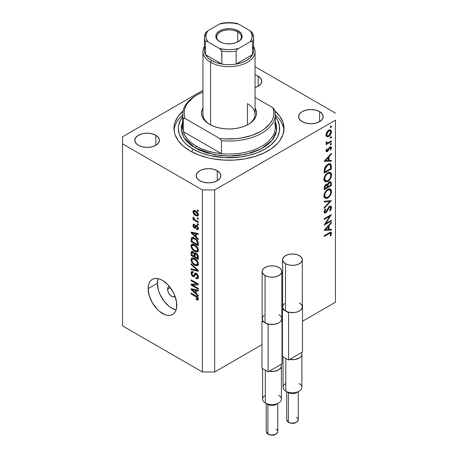 <?xml version="1.0" encoding="UTF-8"?>
<svg xmlns="http://www.w3.org/2000/svg" width="458" height="458" viewBox="0 0 458 458"><rect width="100%" height="100%" fill="white"/><g stroke="black" fill="none" stroke-linecap="round" stroke-linejoin="round"><path stroke-width="0.69" d="M175.036 296.234A5.788 3.343 60 0 1 174.567 296.612A5.788 3.343 60 0 1 170.107 295.061A5.788 3.343 60 0 1 167.582 289.233L170.336 287.635L167.582 289.233L168.269 287L169.397 286.347M157.34 283.319A20.267 11.702 -120 0 0 176.095 309.889L171.676 308.142L168.876 306.213L163.712 300.757L159.756 293.91L158.434 290.28L157.34 283.319L148.129 288.637L157.34 283.319A20.267 11.702 -120 0 1 158.039 278.619L157.34 283.319M176.794 305.188A20.267 11.702 60 0 1 172.597 314.469A20.267 11.702 60 0 1 156.974 309.035A20.267 11.702 60 0 1 148.129 288.637L148.403 285.569L149.222 282.935L150.545 280.84L152.325 279.363L154.501 278.556L156.974 278.458L159.665 279.071L162.458 280.365L167.943 284.79L172.597 291.065L174.378 294.597L176.519 301.799L176.519 308.257L175.7 310.89L174.378 312.986L172.597 314.469L170.422 315.27L167.943 315.367L165.258 314.76L159.665 311.532L156.974 309.035L152.325 302.767L149.222 295.605L148.129 288.637A20.267 11.702 60 0 1 152.325 279.363A20.267 11.702 60 0 1 167.943 284.79A20.267 11.702 60 0 1 176.794 305.188M274.743 110.825L279.827 116.321L282.958 122.275L284.012 128.475L282.958 134.669L279.827 140.629L277.519 143.446L271.525 148.621L263.9 153.024L254.934 156.481L244.967 158.869L234.393 160.082L223.607 160.082L213.033 158.869L207.949 157.815L198.434 154.878L190.099 150.934A55.012 31.762 180 0 1 173.988 128.475A55.012 31.762 180 0 1 183.017 111.036M258.175 76.165L258.175 86.213L255.06 87.524A12.303 7.105 180 0 0 261.781 81.192L260.842 83.911L258.175 86.213L258.175 76.165L260.842 78.473L261.781 81.192A12.303 7.105 180 0 0 258.175 76.165A12.303 7.105 180 0 0 255.06 74.86L258.175 76.165M155.806 135.27L155.806 145.318L151.816 146.858L147.104 147.396L142.398 146.858L138.402 145.318A12.303 7.105 180 0 1 134.801 140.291A12.303 7.105 180 0 1 142.398 133.73A12.303 7.105 180 0 1 155.806 135.27L158.474 137.572L159.413 140.291L158.474 143.011L155.806 145.318L155.806 135.27A12.303 7.105 180 0 1 159.413 140.291A12.303 7.105 180 0 1 151.816 146.858A12.303 7.105 180 0 1 138.402 145.318L135.74 143.011L134.801 140.291L135.74 137.572L138.402 135.27L142.398 133.73L147.104 133.186L151.816 133.73L155.806 135.27M217.229 170.731L217.229 180.778L213.233 182.318L208.527 182.856L203.816 182.318L199.825 180.778A12.303 7.105 180 0 1 196.219 175.752A12.303 7.105 180 0 1 203.816 169.191A12.303 7.105 180 0 1 217.229 170.731L219.897 173.032L220.83 175.752L219.897 178.471L217.229 180.778L217.229 170.731A12.303 7.105 180 0 1 220.83 175.752A12.303 7.105 180 0 1 213.233 182.318A12.303 7.105 180 0 1 199.825 180.778L197.158 178.471L196.219 175.752L197.158 173.032L199.825 170.731L203.816 169.191L208.527 168.647L213.233 169.191L217.229 170.731M319.598 111.626L319.598 121.673L315.602 123.213L310.896 123.757L306.184 123.213L302.194 121.673A12.303 7.105 180 0 1 298.587 116.653A12.303 7.105 180 0 1 306.184 110.086A12.303 7.105 180 0 1 319.598 111.626L322.26 113.933L323.199 116.653L322.26 119.372L319.598 121.673L319.598 111.626A12.303 7.105 180 0 1 323.199 116.653A12.303 7.105 180 0 1 315.602 123.213A12.303 7.105 180 0 1 302.194 121.673L299.526 119.372L298.587 116.653L299.526 113.933L302.194 111.626L306.184 110.086L310.896 109.548L315.602 110.086L319.598 111.626M122.538 136.747L202.94 90.329L122.538 136.747L122.538 325.873L202.384 371.976L202.384 189.938L122.538 143.841L122.538 136.747M335.462 120.196L214.67 189.938L214.67 371.976L261.965 344.668L214.67 371.976L214.67 189.938L202.384 189.938L202.384 371.976L214.67 371.976L202.384 371.976L122.538 325.873L122.538 143.841L202.384 189.938L214.67 189.938L335.462 120.196L335.462 302.234L335.462 120.196M282.025 333.086L282.437 332.846L282.025 333.086M302.498 321.264L335.462 302.234L302.498 321.264M325.741 223.481L331.369 220.235L331.369 220.974L324.201 225.113L329.84 216.233L324.201 219.491L324.201 218.747L331.369 214.613L325.741 223.481L331.369 214.613L324.201 218.747L324.201 219.491L329.84 216.233L324.201 225.113L331.369 220.974L331.369 220.235L325.741 223.481L325.317 223.235L325.741 223.481M329.497 206.558L331.552 207.531L330.951 206.174L329.611 206.289L330.75 206.089L331.546 207.314L331.1 209.312L329.983 210.955L329.623 210.462L330.819 207.955L330.499 207.033L329.909 206.913L328.804 207.886L325.987 212.701L324.482 212.999L324.024 211.653L325.232 208.922L325.672 209.34L324.808 211.899L325.283 212.3L325.924 211.985L328.266 207.714L329.611 206.289L325.661 212.18L325.06 212.237L324.751 211.487L325.672 209.34L325.232 208.922L324.018 211.831L324.527 213.027L325.69 212.901L326.783 211.808L329.6 207.039L330.401 206.964L330.819 207.955L329.623 210.462L329.983 210.955L331.552 207.531L329.502 206.444M331.369 200.61L324.201 208.35L324.201 207.554L329.852 201.537L324.201 202.041L324.201 201.245L331.369 200.61L324.201 201.245L324.201 202.041L329.852 201.537L324.201 207.554L324.201 208.35L331.369 200.61M331.552 191.473L331.289 193.293L329.262 196.837L327.081 198.337L325.134 198.308L324.178 197.054L324.081 194.994L324.625 193.081L326.319 190.471L328.151 189.114L329.88 188.816L331.082 189.606L331.552 191.473L330.464 189.034L327.779 189.314C325.455 190.894 324.201 193.087 324.018 195.887L325.1 198.285L327.819 197.993L327.092 197.575L327.819 197.993C330.109 196.413 331.357 194.238 331.552 191.473L330.705 190.98L331.552 191.473M331.552 174.922L331.289 176.748L329.262 180.286L327.081 181.792L325.134 181.757L324.178 180.509L324.081 178.443L324.625 176.536L326.319 173.92L328.151 172.569L329.88 172.265L331.082 173.061L331.552 174.922L330.464 172.483L327.779 172.763C325.455 174.349 324.201 176.542 324.018 179.341L325.1 181.74L327.819 181.442L327.092 181.024L327.819 181.442C330.109 179.862 331.357 177.693 331.552 174.922L330.705 174.435L331.552 174.922M331.369 161.147L324.201 161.359L331.369 153.298L331.369 154.106L329.073 156.653L329.073 160.403L331.369 160.334L331.369 161.147L331.369 160.334L329.073 160.403L329.073 156.653L331.369 154.106L331.369 153.298L324.201 161.25L331.369 161.147L330.035 160.374L331.369 161.147M331.46 126.351L331.094 127.204L330.441 127.427L330.636 126.19L331.191 125.933L331.46 126.351L330.865 126.007L330.264 127.043L330.865 127.387L330.264 127.043L330.865 127.387L331.46 126.351L330.865 126.007M328.764 136.45L327.31 136.816L326.531 136.427L326.05 135.202L326.251 133.507L327.762 130.971L329.027 130.049L330.27 129.843L331.357 130.902L331.277 133.072L330.275 135.053L328.764 136.45C330.424 135.31 331.323 133.747 331.46 131.761L330.716 130.009L328.764 130.186L326.903 132.093L326.039 134.887L326.703 136.576L328.764 136.45L327.968 135.992L328.764 136.45M331.46 137.068L331.094 137.915L330.441 138.144L330.636 136.902L331.191 136.644L331.46 137.068L330.865 136.719L330.264 137.755L330.865 138.098L330.264 137.755L330.865 138.098L331.46 137.068L330.865 136.719M331.369 140.887L331.369 141.625L326.13 144.648L326.13 143.909L326.903 143.463L326.107 142.902L326.216 141.734L326.777 141.82L326.92 142.764L327.613 142.85L331.369 140.887L327.814 142.804L326.978 142.799L326.777 141.82L326.216 141.734L326.039 142.484L326.903 143.463L326.13 143.909L326.13 144.648L331.369 141.625L330.722 141.253L331.369 141.625L331.369 140.887M331.46 143.749L331.094 144.602L330.441 144.825L330.636 143.589L331.191 143.331L331.46 143.749L330.865 143.406L330.264 144.436L330.865 144.785L330.264 144.436L330.865 144.785L331.46 143.749L330.865 143.406M329.972 147.631L330.819 148.209L330.264 149.726L330.75 149.938L330.298 149.674L330.75 149.938L331.46 147.802L329.926 146.915L331.46 147.802L331.025 146.789L329.949 146.904L327.39 150.819L326.153 150.138L326.68 150.442L327.235 149.079L326.783 148.833L326.039 150.814L326.405 151.667L327.413 151.546L326.039 150.756L327.413 151.546L326.617 151.747L326.136 151.358L326.102 150.327L326.783 148.833L327.235 149.079L326.697 150.59L327.39 150.819L329.136 147.653L330.247 146.76L331.031 146.795L331.437 147.47L330.75 149.938L330.264 149.726L330.762 147.848L330.063 147.585L327.413 151.546L328.22 150.808L329.474 148.123L330.539 147.585L329.674 147.087M327.876 164.222L329.937 163.666L330.939 164.256L331.369 168.996L324.201 173.135L324.682 167.989L325.804 166.025L327.876 164.222L324.459 168.687L324.201 173.135L331.369 168.996L331.369 166.431L330.55 165.962L331.369 166.431L330.516 163.861L327.876 164.222M327.504 184.488L326.915 184.15L327.504 184.488L325.976 184.414L324.201 188.066L324.201 189.681L331.369 185.547L331.369 183.309L330.424 182.765L331.369 183.309L331.369 185.547L324.201 189.681L324.373 186.572L325.569 184.7L326.646 184.162L327.504 184.488L328.443 182.593L329.76 181.643L330.842 181.769L331.369 183.309L330.739 181.7L329.336 181.837L327.504 184.488L327.235 184.248M331.369 230.099L324.201 230.311L331.369 222.25L331.369 223.057L329.073 225.605L329.073 229.355L331.369 229.286L331.369 230.099L331.369 229.286L329.073 229.355L329.073 225.605L331.369 223.057L331.369 222.25L324.201 230.202L331.369 230.099L330.035 229.326L331.369 230.099M330.819 233.792L330.533 233.185L329.857 233.242L324.201 236.465L324.201 235.721L330.544 232.229L331.094 232.303L331.54 233.162L330.728 235.881L330.172 235.761L330.819 233.792L330.172 235.761L330.728 235.881L331.552 233.408L331.105 232.309L329.039 232.927L324.201 235.721L324.201 236.465L328.97 233.712L328.329 233.34L328.97 233.712L330.539 233.191L330.819 233.792M192.583 285.076L198.291 288.368L198.291 289.233L191.123 285.094L191.123 284.178L196.837 283.983L191.123 280.685L191.123 279.827L198.291 283.966L198.291 284.887L192.583 285.076L198.291 284.887L198.291 283.966L191.123 279.827L191.123 280.685L196.837 283.983L191.123 284.178L191.123 285.094L198.291 289.233L198.291 288.368L192.583 285.076L194.329 284.069L192.583 285.076M196.299 273.357L197.518 274.497L198.268 276.117L198.348 277.697L197.719 278.796L195.961 278.538L195.869 277.622L196.963 277.823L197.535 276.798L197.255 275.275L196.316 274.228L195.503 274.182L194.123 276.838L192.795 276.483L191.547 275.086L191.163 272.166L191.868 271.474L192.744 271.571L193.173 271.766L193.265 272.682L192.234 272.544L191.879 273.827L193.013 275.762L193.837 275.831L194.862 273.271L196.299 273.357L194.994 273.18L193.74 275.911L193.013 275.762L191.868 273.529L192.228 272.55L193.265 272.682L193.173 271.766L191.621 271.565L191.032 273.077L192.995 276.609L194.295 276.764L195.572 274.13L196.316 274.228L197.547 276.609L197.066 277.771L195.869 277.622L195.961 278.538L197.742 278.779L198.383 277.17C198.343 275.561 197.65 274.29 196.299 273.357M191.123 263.676L198.291 270.42L198.291 271.308L191.123 269.642L191.123 268.76L197.45 270.426L191.123 264.569L191.123 263.676L191.123 264.569L197.45 270.426L191.123 268.76L191.123 269.642L198.291 271.308L198.291 270.42L191.123 263.676M197.261 265.766L198.383 263.98L198.096 265.199L197.507 265.686L195.125 265.365L192.263 263.001L191.112 260.533L191.209 258.73L192.234 257.906L194.066 258.243L196.064 259.543L197.747 261.65L198.383 263.98L197.289 260.911L194.713 258.581L191.787 258.06L191.032 259.726C191.415 262.234 192.669 264.054 194.799 265.188L197.261 265.766L197.976 265.354L197.656 265.611M197.261 252.014L198.383 250.223L198.096 251.442L197.507 251.934L195.125 251.608L192.263 249.249L191.112 246.776L191.209 244.978L192.234 244.148L193.745 244.354L196.064 245.786L197.747 247.898L198.383 250.223L197.289 247.154L194.713 244.83L191.787 244.309L191.032 245.975C191.415 248.482 192.669 250.303 194.799 251.431L197.261 252.014L197.976 251.602L197.656 251.86M196.15 236.838L198.291 238.795L198.291 239.694L191.123 232.91L191.123 232.074L198.291 233.569L198.291 234.462L196.15 233.946L196.15 236.838L196.15 233.946L198.291 234.462L198.291 233.569L191.123 232.074L191.123 232.91L198.291 239.694L198.291 238.795L196.15 236.838M197.266 209.873L198.291 210.462L198.291 211.321L197.266 210.732L197.266 209.873L197.266 210.732L198.291 211.321L198.291 210.462L197.266 209.873M195.629 210.972L197.272 212.254L198.148 213.674L198.325 215.374L197.501 216.176L194.742 214.979L193.213 212.93L192.995 211.493L193.339 210.703L194.261 210.44L195.629 210.972L193.522 210.571L192.984 211.751C193.259 213.542 194.158 214.831 195.686 215.621L197.85 216.056L198.383 214.871C198.102 213.056 197.18 211.756 195.629 210.972M197.266 217.825L198.291 218.414L198.291 219.273L197.266 218.684L197.266 217.825L197.266 218.684L198.291 219.273L198.291 218.414L197.266 217.825M195.589 220.184L198.291 221.746L198.291 222.605L193.076 219.6L193.076 218.735L193.911 219.216L193.007 217.876L193.265 217.018L194.009 217.768L194.255 219.136L195.589 220.184L194.524 219.416L194.009 217.768L193.265 217.018L192.984 217.67L193.911 219.216L193.076 218.735L193.076 219.6L198.291 222.605L198.291 221.746L195.589 220.184M197.266 223.624L198.291 224.22L198.291 225.078L197.266 224.489L197.266 223.624L197.266 224.489L198.291 225.078L198.291 224.22L197.266 223.624M196.7 225.451L198.285 227.615L198.331 229.006L197.724 229.71L196.705 229.538L196.614 228.622L197.364 228.691L197.621 228.199L197.009 226.504L196.327 226.332L195.726 227.889L195.108 228.336L193.86 227.655L193.064 226.138L193.07 224.701L193.585 224.111L194.473 224.271L194.57 225.187L193.94 225.147L193.728 225.771L194.495 227.277L195.566 225.325L196.7 225.451L195.646 225.267L194.799 227.197L194.364 227.22L193.728 225.771L193.957 225.136L194.57 225.187L194.473 224.271L193.448 224.168L192.984 225.37L194.473 228.136L195.417 228.25L196.356 226.309L196.831 226.384L197.638 227.964L197.358 228.691L196.614 228.622L196.705 229.538L197.936 229.624L198.383 228.456L196.7 225.451M194.667 238.137L196.574 239.574L197.908 241.429L198.291 245.814L191.123 241.681L191.255 238.108L191.816 237.473L192.681 237.376L194.667 238.137L191.719 237.525L191.255 238.108L191.123 241.681L198.291 245.814L198.291 243.375C197.993 240.96 196.791 239.213 194.667 238.137M196.184 253.308L198.033 255.427L198.291 259.572L191.123 255.432L191.209 252.055L192.188 251.379L193.368 251.952L194.427 253.429L195.148 252.965L196.184 253.308L194.427 253.429L192.927 251.637L191.593 251.488L191.123 252.868L191.123 255.432L198.291 259.572L198.291 257.024C198.28 255.421 197.575 254.179 196.184 253.308M196.15 293.469L198.291 295.427L198.291 296.32L191.123 289.542L191.123 288.706L198.291 290.195L198.291 291.093L196.15 290.578L196.15 293.469L196.15 290.578L198.291 291.093L198.291 290.195L191.123 288.706L191.123 289.542L198.291 296.32L198.291 295.427L196.15 293.469M197.547 298.582L198.228 298.187L196.058 298.685L196.15 299.601L197.043 299.085L196.15 299.601L197.879 300.105L198.383 299.103L197.782 300.127L196.15 299.601L196.058 298.685L197.461 298.931L197.226 297.666L191.123 293.904L191.123 293.046L197.135 296.641L197.936 297.563L198.383 299.103C198.142 297.551 197.341 296.469 195.99 295.851L191.123 293.046L191.123 293.904L197.003 297.414L197.547 298.582L197.352 299.04L198.314 298.484M255.616 67.005L335.462 113.109L255.616 67.005M274.983 111.036A55.012 31.762 180 0 1 284.012 128.475A55.012 31.762 180 0 1 250.051 157.815A55.012 31.762 180 0 1 190.099 150.934L183.257 146.119L178.173 140.629L175.042 134.669L174.252 131.583L174.252 125.36L175.042 122.275L178.173 116.321L183.257 110.825M175.076 296.189L173.239 296.87L171.676 296.32L170.107 295.061L168.269 292.256L167.582 289.233A5.788 3.343 60 0 1 168.779 286.582A5.788 3.343 60 0 1 169.334 286.365M198.011 210.302L197.266 210.732L198.011 210.302M196.511 215.145L195.686 215.621L197.226 215.163L198.274 214.052L197.306 215.123L195.681 214.762L193.728 212.203L194.055 211.504L195.681 211.859L196.379 211.459L195.681 211.859L197.638 214.418L197.518 213.812L196.322 212.283L194.41 211.407L193.78 211.859L193.929 213.016L195.039 214.333L196.516 215.145M194.936 210.623L192.984 211.751L194.936 210.623M195.034 210.571L195.085 211.144M198.011 218.254L197.266 218.684L198.011 218.254M193.82 219.164L193.076 219.6L193.82 219.164M193.574 217.327L192.984 217.67L193.574 217.327M198.011 224.059L197.266 224.489L198.011 224.059M198.377 228.571L196.705 229.538L198.377 228.571M198.28 227.597L197.638 227.964L198.28 227.597M197.432 226.034L196.831 226.384L197.432 226.034M197.209 225.817L196.356 226.309L197.209 225.817M195.967 227.277L194.473 228.136L195.967 227.277M194.495 224.5L192.984 225.37L194.495 224.5M194.799 227.197L196.848 226.012L194.364 227.22M197.043 225.554L197.146 225.221M196.728 225.462L195.097 226.407L196.728 225.462M196.848 226.012L194.719 227.26M195.904 226.47L196.207 226.744M192.188 232.298L191.123 232.91L192.188 232.298M197.203 233.34L196.15 233.946L197.203 233.34M195.314 236.076L191.868 232.922L192.755 232.412L191.868 232.922L193.345 233.305L194.318 232.738L193.345 233.305L195.314 233.746L196.333 233.156L195.314 233.746L195.314 236.076L196.15 235.589L195.314 236.076L195.314 233.746L191.868 232.922L195.314 236.076M191.959 241.194L191.123 241.681L191.959 241.194M192.091 238.79L191.123 239.345L192.091 238.79M193.236 237.21L193.305 236.923M192.549 237.359L191.255 238.108L192.549 237.359M192.102 238.761L191.959 241.303L197.45 244.475L197.45 242.998L198.228 242.551L197.45 242.998L197.249 241.624L196.408 240.33L196.974 240.003L196.408 240.33L194.656 238.99L195.371 238.578L194.656 238.99L193.041 238.355L192.102 238.761L194.656 238.99L196.408 240.33L197.45 242.998L197.45 244.475L198.291 243.988L197.45 244.475L191.959 241.303L192.102 238.761L193.751 237.673M198.325 250.841L197.587 250.618M195.612 250.961L194.799 251.431L195.612 250.961M193.081 244.858L191.032 245.975L193.076 244.79L193.139 244.171M197.501 250.578L198.446 250.864M193.156 244.091L193.081 244.984M194.81 250.578C193.161 249.759 192.177 248.379 191.868 246.45L192.434 245.225L194.1 244.503L193.07 245.099L194.69 245.677L195.4 245.265L194.69 245.677C196.293 246.507 197.243 247.864 197.547 249.747L198.285 249.318L197.547 249.747L196.974 250.973L194.81 250.578L196.224 251.116L197.169 250.824L197.541 249.885L197.295 248.505L195.188 245.986L192.589 245.156L191.891 246.135L192.12 247.721L193.207 249.375L194.81 250.578M191.959 254.951L191.123 255.432L191.959 254.951M193.081 251.74L191.123 252.868L193.081 251.74M195.234 252.965L194.427 253.429L195.234 252.965M194.742 253.068L194.427 253.429M196.139 253.16L196.15 253.595M194.1 256.297L191.959 255.06L192.234 252.432L193.648 252.215L193.041 252.564L194.032 253.892L195.543 253.022L194.032 253.892L194.1 254.774L195.091 254.207L194.1 254.774L194.1 256.297L194.942 255.81L194.1 256.297L193.889 253.48L193.041 252.564L192.12 252.535L191.959 255.06L194.1 256.297M197.45 258.226L194.942 256.778L195.263 254.03L196.86 253.784L196.19 254.167L197.364 255.638L197.976 255.283L197.364 255.638L197.45 256.52L198.211 256.085L197.45 256.52L197.45 258.226L198.291 257.745L197.45 258.226L197.049 254.951L195.635 253.961L194.976 254.562L194.942 256.778L197.45 258.226M198.325 264.598L197.587 264.375M195.612 264.718L194.799 265.188L195.612 264.718M193.081 258.61L191.032 259.726L193.076 258.547L193.139 257.928M197.501 264.335L198.446 264.615M193.156 257.848L193.081 258.741M194.81 264.335C193.161 263.51 192.177 262.136 191.868 260.207L192.434 258.982L194.1 258.26L193.07 258.856L194.69 259.428L195.4 259.022L194.69 259.428C196.293 260.259 197.243 261.615 197.547 263.499L198.285 263.075L197.547 263.499L196.974 264.724L194.81 264.335L196.224 264.867L197.169 264.581L197.541 263.636L197.295 262.257L195.188 259.738L192.589 258.913L191.891 259.892L192.12 261.478L193.018 262.926L194.81 264.335M192.183 269.035L191.123 269.642L192.183 269.035M197.976 270.123L197.45 270.426L197.976 270.123M196.877 269.092L196.322 269.413L196.877 269.092M191.713 264.232L191.123 264.569L191.713 264.232M198.366 277.531L198.011 277.353L195.961 278.538L197.999 277.233L198.486 277.582M198.28 276.185L197.547 276.609L198.28 276.185M196.963 273.855L196.316 274.228L196.963 273.855M194.976 275.464L192.995 276.609L194.976 275.464M193.081 272.058L191.032 273.077L193.081 271.726M195.068 275.138L193.74 275.911L195.068 275.138M196.247 273.741L194.215 274.869L196.339 273.38M195.566 273.082L194.587 273.644L195.566 273.082M196.425 273.054L196.219 273.861M193.087 271.646L193.087 272.126M194.639 275.155L195.039 275.43M198.572 276.666L198.251 276.58M193.889 284.326L193.494 284.097L193.889 284.326M192.807 284.12L191.123 285.094L192.807 284.12M197.581 283.554L196.837 283.983L197.581 283.554M191.868 280.256L191.123 280.685L191.868 280.256M197.976 283.783L197.135 283.811L197.976 283.783M192.188 288.929L191.123 289.542L192.188 288.929M197.203 289.971L196.15 290.578L197.203 289.971M195.314 292.702L191.868 289.553L192.755 289.044L191.868 289.553L193.345 289.931L194.318 289.37L193.345 289.931L195.314 290.378L196.333 289.788L195.314 290.378L195.314 292.702L196.15 292.221L195.314 292.702L195.314 290.378L191.868 289.553L195.314 292.702M197.581 297.082L197.003 297.414L197.581 297.082M196.745 296.343L196.047 296.744L196.745 296.343M191.868 293.475L191.123 293.904L191.868 293.475M330.264 127.043L330.865 127.387M329.354 129.917L329.405 130.295M330.67 131.303L331.46 131.761L330.229 130.776L330.819 132.133L328.77 135.7L327.293 135.849L326.68 134.52L328.77 130.931L328.18 130.587L328.77 130.931L330.229 130.776L328.363 131.206L327.144 132.763L326.68 134.52L326.096 134.183L326.68 134.52L327.035 135.648L327.968 135.992L329.56 135.07L330.67 133.135L330.67 131.303M326.491 135.385L326.102 135.545M325.718 135.637L326.714 135.265M329.411 130.576L329.313 129.723M330.264 137.755L330.865 138.098M326.176 143.045L326.903 143.463L326.176 143.045M326.457 143.32L326.903 143.463M326.142 141.946L326.68 142.255L326.142 141.946M330.264 144.436L330.865 144.785M327.39 150.819L326.68 150.442M329.004 147.848L329.474 148.123L329.004 147.848M328.443 149.068L328.936 149.348L328.443 149.068M327.728 150.522L328.22 150.808L327.728 150.522M330.888 153.825L331.369 154.106L330.888 153.825M328.592 156.378L329.073 156.653L328.592 156.378M328.334 159.979L329.073 160.403L328.334 159.991M325.598 160.506L328.334 157.466L327.859 157.191L328.334 157.466L328.334 160.426L325.123 160.231L328.334 160.426L328.334 157.466L325.598 160.506M330.63 168.573L331.369 168.996L330.63 168.573M329.165 163.701L329.279 164.336M329.285 164.439L329.165 163.689M330.63 168.676L324.94 171.968L324.201 171.544L324.94 171.968L324.94 171.384L324.207 170.966L324.94 171.384L325.14 168.727L324.545 168.384L325.14 168.727L327.876 164.966L327.27 164.617L327.876 164.966L329.863 164.68L330.453 165.47L330.63 168.676L330.292 165.115L329.462 164.536L327.876 164.966L326.565 166.019L325.403 167.863L324.94 171.968L330.63 168.676M325.088 180.589L324.281 180.784M329.491 173.324L329.451 173.01M323.989 180.796L325.398 180.452M324.751 178.878C324.905 176.605 325.913 174.813 327.779 173.508L327.178 173.158L327.779 173.508L329.892 173.261L330.819 175.38C330.67 177.63 329.668 179.404 327.814 180.704L325.678 180.927L324.751 178.878L324.075 178.488L324.751 178.878L324.985 180.109L325.953 181.053L327.212 180.984L328.707 180.04L329.96 178.397L330.699 176.473L330.693 174.406L329.96 173.307L328.386 173.221L326.6 174.458L325.249 176.599L324.751 178.878M331.369 185.547L330.63 185.118L331.369 185.547M329.319 182.124L329.296 181.649M325.924 184.7L325.936 184.305M324.94 188.513L324.94 187.505L324.264 187.116L324.94 187.505L325.993 185.147L325.432 184.826L326.8 185.072L327.235 187.19L324.94 188.513L324.201 188.089L324.94 188.513L327.235 187.19L327.041 185.318L325.993 185.147L325.128 186.217L324.94 188.513M327.968 186.767L327.968 186.274L327.184 185.822L327.968 186.274L328.054 184.677L327.533 184.374L328.054 184.677L329.336 182.582L328.77 182.255L330.178 182.513L330.63 185.227L327.968 186.767L327.23 186.337L327.968 186.767L330.63 185.227L330.424 182.759L329.336 182.582L328.209 184.07L327.968 186.767M325.088 197.135L324.281 197.329M329.491 189.87L329.451 189.56M323.989 197.346L325.398 197.003M324.751 195.429C324.905 193.15 325.913 191.364 327.779 190.053L327.178 189.709L327.779 190.053L329.892 189.812L330.819 191.925C330.67 194.175 329.668 195.95 327.814 197.249L325.678 197.478L324.751 195.429L324.075 195.034L324.751 195.429L324.985 196.659L325.953 197.604L327.212 197.535L328.707 196.591L329.96 194.942L330.699 193.024L330.693 190.952L329.96 189.858L328.386 189.772L326.6 191.009L325.249 193.144L324.751 195.429M328.655 200.85L329.852 201.537L328.655 200.85M329.056 206.724L329.6 207.039L329.056 206.724M328.432 207.468L328.901 207.743L328.432 207.468M327.281 209.615L327.756 209.89L327.281 209.615M326.314 211.539L326.783 211.808L326.314 211.539M324.024 211.94L325.69 212.901L324.024 211.94M325.151 209.043L325.672 209.34L325.151 209.043M324.104 211.115L324.751 211.487L324.104 211.115M330.722 220.607L331.369 220.974L330.722 220.607M329.199 215.861L329.84 216.233L329.199 215.861M330.888 222.777L331.369 223.057L330.888 222.777M328.592 225.33L329.073 225.605L328.592 225.33M328.334 228.931L329.073 229.355L328.334 228.948M325.598 229.458L328.334 226.418L327.859 226.143L328.334 226.418L328.334 229.378L325.123 229.183L328.334 229.378L328.334 226.418L325.598 229.458M329.915 232.464L331.552 233.408L329.915 232.464M330.241 235.601L330.728 235.881L330.241 235.601M209.552 124.336L209.552 124.336A27.509 15.881 180 0 1 202.94 108.019L202.024 110.006L201.491 113.109L202.024 116.206L203.587 119.183L206.129 121.931L209.552 124.336L213.72 126.311L218.472 127.776L223.636 128.681L229 128.984L234.364 128.681L239.528 127.776L244.28 126.311L248.448 124.336A27.509 15.881 180 0 1 209.552 124.336M247.429 103.651L247.429 124.897L247.429 103.651A26.06 15.045 180 0 1 255.06 114.288A26.06 15.045 180 0 1 247.921 124.633A26.06 15.045 -0 0 0 247.429 103.651M210.073 124.633A26.06 15.045 180 0 1 202.94 114.288L202.94 51.64A26.06 15.045 180 0 1 204.388 46.693A26.06 15.045 0 0 0 210.571 62.277A26.06 15.045 0 0 0 242.843 64.383A26.06 15.045 0 0 0 253.612 46.693A26.06 15.045 180 0 1 255.06 51.64A26.06 15.045 180 0 1 238.973 65.54A26.06 15.045 180 0 1 210.571 62.277L210.571 124.897L210.571 62.277A26.06 15.045 180 0 1 202.94 51.64M182.685 126.757A46.327 26.747 0 0 0 183.286 131.629A46.327 26.747 0 0 0 196.242 146.205A1.448 0.836 -60 0 1 195.217 147.974L184.127 137.938L181.351 130.456L182.673 121.736L181.454 125.767L181.225 128.475L182.147 133.856L184.86 139.026L186.87 141.476L192.068 145.97L198.692 149.795L206.478 152.8L219.68 155.525L229 156.052L238.32 155.525L251.522 152.8L259.308 149.795L265.932 145.97L271.13 141.476L273.14 139.026L275.853 133.856L276.775 128.475L275.853 123.093L275.327 121.736L276.643 130.513L272.27 140.165L261.375 148.753L245.803 154.294L229.16 156.052L214.544 154.764L195.217 147.974A1.448 0.836 120 0 0 196.242 146.205A46.327 26.747 0 0 0 221.483 153.682A46.327 26.747 -0 0 0 275.327 127.29L275.327 114.288A46.327 26.747 180 0 1 221.483 140.68L221.483 153.682A46.327 26.747 -0 0 0 275.315 127.828A46.327 26.747 -0 0 0 274.714 122.95M283.926 130.244A55.012 31.762 -0 0 0 275.327 114.889A55.012 31.762 180 0 1 283.926 130.244M193.173 149.159L191.65 151.793L193.173 149.159L186.87 144.728L184.316 142.261L182.187 139.667L179.307 134.183L178.328 128.475L178.574 125.607L180.515 119.979L182.673 116.624A50.672 29.255 180 0 0 193.173 149.159A50.672 29.255 180 0 0 257.659 152.594A50.672 29.255 180 0 0 275.327 116.624L277.485 119.979L279.426 125.607L279.426 131.343L277.485 136.965L275.813 139.667L271.13 144.728L264.827 149.159L257.15 152.795L248.391 155.502L238.887 157.163L224.031 157.586L209.609 155.502L200.85 152.795L193.173 149.159M197.266 94.783L196.242 95.379A46.327 26.747 0 0 0 183.286 118.628A46.327 26.747 180 0 1 182.673 114.288L182.673 127.29A46.327 26.747 0 0 0 183.286 131.629L183.286 118.628L185.101 118.496A44.878 25.911 180 0 1 197.266 94.783A44.878 25.911 180 0 1 202.94 92.012L197.266 94.783L193.574 97.199L187.883 102.724L185.971 105.746L184.723 108.884L184.156 112.09L184.282 115.307L185.101 118.496L219.668 138.448L221.483 140.68A46.327 26.747 0 0 0 274.714 109.949A46.327 26.747 180 0 1 275.327 114.288M182.673 114.288A46.327 26.747 180 0 1 196.763 95.081M219.668 138.448L225.181 138.923L236.311 138.671L241.744 137.95L251.946 135.373L260.734 131.429L264.426 129.013L270.117 123.488L272.029 120.465L273.277 117.328L273.844 114.122L273.718 110.905L272.899 107.716L255.06 97.417L272.899 107.716A44.878 25.911 180 0 1 219.668 138.448L221.483 140.68L221.483 153.682L183.286 131.629L185.003 135.671L187.786 139.507L191.564 143.045L196.242 146.205L201.715 148.907L207.846 151.083L214.487 152.691L221.483 153.682L183.286 131.629L183.286 118.628L185.101 118.496L219.668 138.448M255.06 108.019L255.976 110.006L256.509 113.109L255.976 116.206L254.413 119.183L251.871 121.931L248.448 124.336A27.509 15.881 180 0 0 255.06 108.019M274.714 109.949L272.899 107.716L274.714 109.949M174.074 130.244A55.012 31.762 180 0 1 182.673 114.889A55.012 31.762 0 0 0 174.074 130.244M237.702 31.957A12.303 7.105 0 0 0 220.453 31.871A12.303 7.105 0 0 0 220 41.827A12.303 7.105 180 0 1 216.697 36.983A12.303 7.105 180 0 1 224.288 30.417A12.303 7.105 180 0 1 237.702 31.957L237.702 41.981L237.702 31.957A12.303 7.105 180 0 1 241.303 36.983A12.303 7.105 180 0 1 238 41.827A12.303 7.105 0 0 0 237.702 31.957L238.315 30.892L237.702 31.957M219.685 41.649L219.685 41.649A13.173 7.609 180 0 1 219.685 30.892A13.173 7.609 180 0 1 238.315 30.892L241.171 33.365L241.921 34.791L241.921 37.756L239.952 40.499L236.317 42.6L231.571 43.733L226.429 43.733L223.956 43.298L221.683 42.6L218.048 40.499L216.079 37.756L216.079 34.791L216.829 33.365L219.685 30.892L223.956 29.243L229 28.665L231.571 28.814L234.044 29.243L238.315 30.892A13.173 7.609 180 0 1 238.315 41.649A13.173 7.609 180 0 1 219.685 41.649M252.547 46.321A24.612 14.209 180 0 1 252.547 54.594A24.612 14.209 180 0 1 236.168 64.051A24.612 14.209 180 0 1 221.832 64.051A24.612 14.209 180 0 1 211.596 60.508L210.571 62.277L211.596 60.508L216.336 62.643L221.832 64.051L205.453 54.594L207.898 57.771L211.596 60.508A24.612 14.209 180 0 1 205.453 54.594A24.612 14.209 180 0 1 205.453 46.321M252.547 54.594L236.168 64.051L241.664 62.643L246.404 60.508L250.102 57.771L252.547 54.594L236.168 64.051L236.168 51.05L237.221 49.441L238.658 48.428L250.057 41.85L252.152 41.146L252.547 41.592L252.547 54.594A24.612 14.209 0 0 0 253.612 50.46L253.612 37.453A24.612 14.209 180 0 1 252.547 41.592L252.547 54.594M221.712 23.541L219.342 24.119L207.943 30.697L206.369 33.423L205.837 36.274L206.369 39.125L207.943 41.85L219.342 48.428L221.712 50.586L221.832 64.051L205.453 54.594L205.453 41.592L206.512 41.209L207.943 41.85L219.342 48.428L224.059 49.338L229 49.647L233.941 49.338L238.658 48.428L250.057 41.85L251.631 39.125L252.163 36.274L251.631 33.423L250.057 30.697L238.658 24.119L237.227 23.478L236.557 23.415L236.168 23.862M252.421 32.856L250.057 30.697L238.658 24.119L233.941 23.209L229 22.9L224.059 23.209L219.342 24.119L207.943 30.697L205.579 32.856M252.547 33.32A24.612 14.209 180 0 1 253.612 37.453A24.612 14.209 0 0 1 252.547 41.592L251.488 41.209L250.057 41.85A23.163 13.374 180 0 0 250.057 30.697L252.152 32.421M205.631 32.758L204.388 37.453L204.388 50.46A24.612 14.209 0 0 0 205.453 54.594L205.453 41.592A24.612 14.209 180 0 1 204.388 37.453A24.612 14.209 180 0 1 205.453 33.32M221.832 64.051A24.612 14.209 0 0 0 236.168 64.051L236.168 51.05A24.612 14.209 180 0 1 221.832 51.05L221.832 64.051M220.779 23.478L219.342 24.119A23.163 13.374 180 0 1 238.658 24.119L236.557 23.415M204.388 37.453A24.612 14.209 0 0 0 205.453 41.592L206.512 41.209L207.943 41.85A23.163 13.374 180 0 1 207.943 30.697L205.848 32.421M236.168 51.05L237.221 49.441L238.658 48.428A23.163 13.374 180 0 1 219.342 48.428L220.773 49.441L221.832 51.05A24.612 14.209 0 0 0 236.168 51.05M289.731 422.803L288.987 422.448A0.87 0.504 -60 0 1 288.551 422.488A0.87 0.504 -60 0 1 288.374 422.093A5.788 3.343 180 0 1 286.731 419.282M286.679 391.682L286.679 419.728A5.788 3.343 0 0 0 288.374 422.093L288.374 392.661L285.815 391.184A9.412 5.433 180 0 1 285.815 383.501M283.055 356.851L283.055 387.342A9.412 5.433 0 0 0 285.815 391.184L285.815 358.442L285.815 391.184A9.412 5.433 -0 0 0 296.068 392.357A9.412 5.433 -0 0 0 301.879 387.342L301.879 354.246A9.412 5.433 180 0 1 289.633 359.427L288.58 360.034L282.437 356.49L282.437 309.207L283.153 308.795A9.847 5.685 0 0 0 285.506 310.982L285.506 263.699A9.847 5.685 180 0 1 282.626 259.68A9.847 5.685 180 0 1 288.7 254.43A9.847 5.685 180 0 1 299.429 255.661A9.847 5.685 180 0 1 302.314 259.68A9.847 5.685 180 0 1 296.234 264.93A9.847 5.685 180 0 1 285.506 263.699L285.506 310.982A9.847 5.685 0 0 0 289.29 312.339A9.847 5.685 -0 0 0 302.314 306.963L302.314 259.68L301.564 261.856L299.429 263.699L296.234 264.93L292.467 265.365L288.7 264.93L285.506 263.699L283.37 261.856L282.626 259.68L283.37 257.505L285.506 255.661L288.7 254.43L292.467 253.995L296.234 254.43L299.429 255.661L301.564 257.505L302.314 259.68M282.626 259.68L282.626 306.963A9.847 5.685 0 0 0 283.153 308.795L282.66 306.454L283.284 304.919L284.607 303.54M301.879 354.246A9.412 5.433 180 0 0 301.444 352.608L301.874 354.063L301.61 355.534L300.671 356.908L299.12 358.087L294.706 359.519L289.633 359.427L302.498 351.996L302.498 304.713L302.498 351.996L288.58 360.034L288.58 312.751L282.437 309.207L285.506 310.982L289.29 312.339L288.58 312.751L288.58 360.034L282.437 356.49L282.437 309.207L283.153 308.795L285.506 310.982L288.58 312.751L289.29 312.339L294.7 312.499L297.248 311.932L300.328 310.381L301.656 309.007L302.303 306.677M299.429 302.944L300.826 303.957L302.137 305.892M297.528 391.922A5.788 3.343 180 0 1 288.374 392.661L288.374 422.093A5.788 3.343 -0 0 0 294.683 422.82A5.788 3.343 -0 0 0 298.261 419.728C296.761 423.341 293.526 424.263 288.551 422.488A0.87 0.504 120 0 1 288.374 422.093A5.788 3.343 180 0 0 294.317 422.894A5.788 3.343 180 0 0 298.204 420.181A5.788 3.343 180 0 0 296.561 417.364M295.948 422.448L295.204 422.803M294.351 423.066L290.584 423.066M299.12 383.501A9.412 5.433 180 0 1 299.12 391.184A9.412 5.433 180 0 1 285.815 391.184L288.374 392.661A5.788 3.343 -0 0 0 296.561 392.661L299.12 391.184M269.258 434.619L268.514 434.27A0.87 0.504 -60 0 1 268.079 434.31A0.87 0.504 -60 0 1 267.901 433.915A5.788 3.343 180 0 1 266.258 431.098M266.201 403.498L266.201 431.55A5.788 3.343 0 0 0 267.901 433.915L267.901 404.483L265.342 403A9.412 5.433 180 0 1 265.342 395.317M262.583 368.667L262.583 399.158A9.412 5.433 0 0 0 265.342 403L265.342 370.259L265.342 403A9.412 5.433 -0 0 0 275.596 404.179A9.412 5.433 -0 0 0 281.407 399.158L281.407 366.062A9.412 5.433 180 0 1 269.161 371.243L268.102 371.856L261.965 368.312L261.965 321.029L262.674 320.617A9.847 5.685 0 0 0 265.033 322.798L265.033 275.521A9.847 5.685 180 0 1 262.148 271.502A9.847 5.685 180 0 1 268.228 266.247A9.847 5.685 180 0 1 278.956 267.483A9.847 5.685 180 0 1 281.836 271.502A9.847 5.685 180 0 1 275.762 276.752A9.847 5.685 180 0 1 265.033 275.521L265.033 322.798A9.847 5.685 0 0 0 268.817 324.161A9.847 5.685 -0 0 0 281.836 318.779L281.836 271.502L281.092 273.672L278.956 275.521L275.762 276.752L271.995 277.182L268.228 276.752L265.033 275.521L262.898 273.672L262.148 271.502L262.898 269.327L265.033 267.483L268.228 266.247L271.995 265.817L275.762 266.247L278.956 267.483L281.092 269.327L281.836 271.502M262.148 271.502L262.148 318.779A9.847 5.685 0 0 0 262.674 320.617L262.188 318.276L262.806 316.741L264.134 315.362M281.407 366.062A9.412 5.433 180 0 0 280.966 364.431L281.401 365.885L281.138 367.356L278.647 369.904L274.228 371.341L269.161 371.243L282.025 363.818L282.025 316.535L282.025 363.818L268.102 371.856L268.102 324.573L261.965 321.029L266.791 323.606L268.817 324.161L268.102 324.573L268.102 371.856L261.965 368.312L261.965 321.029L262.674 320.617L263.636 321.785L268.102 324.573L268.817 324.161L274.222 324.316L277.92 323.319L279.855 322.203L281.183 320.823L281.825 318.499M278.956 314.76L280.353 315.78L281.664 317.715M277.056 403.738A5.788 3.343 180 0 1 267.901 404.483L267.901 433.915A5.788 3.343 -0 0 0 274.21 434.636A5.788 3.343 -0 0 0 277.783 431.55C276.288 435.163 273.054 436.079 268.079 434.31A0.87 0.504 120 0 1 267.901 433.915A5.788 3.343 180 0 0 273.844 434.716A5.788 3.343 180 0 0 277.731 431.997A5.788 3.343 180 0 0 276.088 429.186M275.476 434.27L274.731 434.619M273.878 434.882L270.111 434.882M278.647 395.317A9.412 5.433 180 0 1 278.647 403A9.412 5.433 180 0 1 265.342 403L267.901 404.483A5.788 3.343 -0 0 0 276.088 404.483L278.647 403M194.055 211.504L195.291 210.789M197.324 215.117L198.36 214.516M197.358 228.691L198.366 228.113M193.957 225.136L194.53 224.804M192.434 245.225L193.866 244.406M196.974 250.973L198.383 250.16M192.234 252.432L193.242 251.848M195.263 254.03L196.345 253.406M192.434 258.982L193.866 258.157M196.974 264.724L198.383 263.911M197.066 277.771L198.377 277.016M195.572 274.13L196.585 273.546M330.229 130.776L328.999 130.066M327.293 135.849L326.044 135.133M326.978 142.799L326.062 142.272M326.875 150.859L326.085 150.407M329.863 164.68L328.518 163.901M329.892 173.261L328.46 172.437M325.678 180.927L323.634 179.748M326.8 185.072L325.827 184.511M330.178 182.513L329.182 181.935M329.892 189.812L328.46 188.982M325.678 197.478L323.634 196.299M330.401 206.964L329.434 206.403M325.06 212.237L324.024 211.642M330.539 233.191L329.577 232.63M255.06 114.288L255.06 51.64M220.922 23.444C226.309 22.368 231.691 22.368 237.078 23.444M252.369 32.758L253.612 37.453M286.679 419.728L288.551 422.488M285.815 391.184L288.374 392.661M298.261 391.682L298.261 419.728M266.201 431.55L268.079 434.31M265.342 403L267.901 404.483M277.783 403.498L277.783 431.55"/></g></svg>
